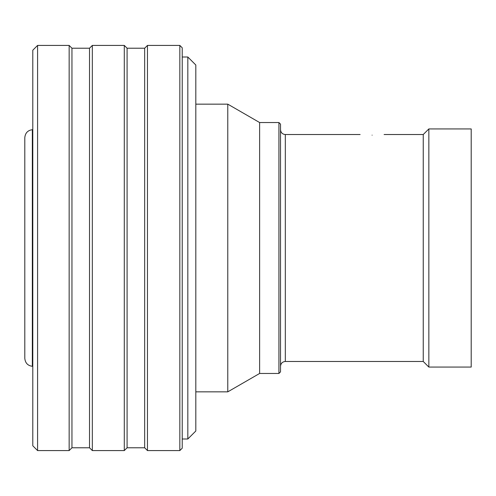 <?xml version="1.0" encoding="UTF-8"?>
<svg xmlns="http://www.w3.org/2000/svg" width="496" height="496" viewBox="0 0 496 496"><rect width="100%" height="100%" fill="white"/><g stroke="black" fill="none" stroke-linecap="round" stroke-linejoin="round"><path stroke-width="0.74" d="M32.333 129.698L32.333 366.302C27.764 365.67 25.253 363.01 24.8 358.329L24.8 137.671C25.253 132.99 27.764 130.33 32.333 129.698L32.792 129.667M179.831 45.415L179.831 450.585L182.23 448.186L182.23 47.814L179.831 45.415L147.467 45.415L147.467 450.585L144.671 447.783L144.671 48.217L147.467 45.415M144.671 447.783L127.088 447.783L127.088 48.217L124.291 45.415L92.33 45.415L92.33 450.585L89.528 447.783L89.528 48.217L71.951 48.217L69.155 45.415L37.584 45.415L37.584 450.585L69.155 450.585L69.155 45.415M127.088 447.783L124.291 450.585L124.291 45.415M37.584 450.585L32.792 445.786L32.792 50.214L37.584 45.415M89.528 447.783L71.951 447.783L71.951 48.217M428.848 367.071L471.2 367.071L471.2 128.929L428.848 128.929L428.848 367.071L423.249 361.479L423.249 134.521L428.848 128.929M372.105 135.16C356.643 134.466 356.643 134.466 372.105 135.16C387.568 134.466 387.568 134.466 372.105 135.16M278.926 122.537L278.926 373.463L280.525 371.87L280.525 124.13L278.926 122.537L259.619 122.537L227.782 104.154L195.815 104.154M278.926 373.463L259.619 373.463L259.619 122.537M187.823 57.003L195.815 64.995L195.815 431.005L187.823 438.997L187.823 57.003L182.23 57.003M259.619 373.463L227.782 391.846L227.782 104.154M423.249 361.479L285.318 361.479L285.318 134.521C282.435 134.267 280.835 132.668 280.525 129.729M144.671 48.217L127.088 48.217M89.528 48.217L92.33 45.415M423.249 134.521L384.096 134.521M360.121 134.521L285.318 134.521M285.318 361.479C282.435 361.733 280.835 363.332 280.525 366.271M227.782 391.846L195.815 391.846M187.823 438.997L182.23 438.997M71.951 447.783L69.155 450.585M124.291 450.585L92.33 450.585M179.831 450.585L147.467 450.585M32.333 366.302L32.792 366.333"/></g></svg>
